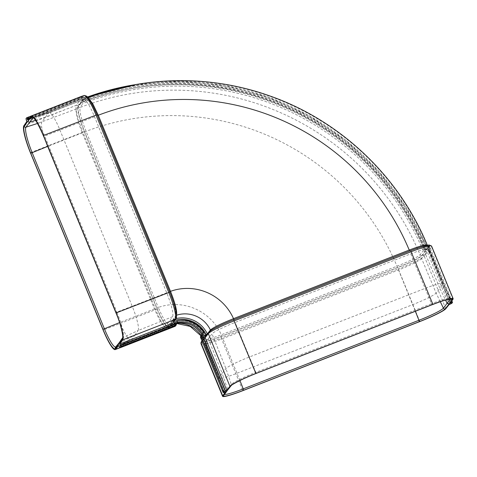 <?xml version="1.0" encoding="UTF-8"?>
<svg xmlns="http://www.w3.org/2000/svg" width="477" height="477" viewBox="0 0 477 477"><rect width="100%" height="100%" fill="white"/><g stroke="black" fill="none" stroke-linecap="round" stroke-linejoin="round"><path stroke-width="0.36" stroke-dasharray="2.38 1.79" d="M26.736 121.653L79.271 101.136L83.028 103.431A263.745 258.719 -142.8 0 1 423.147 250.896L424.858 251.635L421.769 255.517C418.728 258.26 410.584 262.29 397.329 267.609L221.632 336.207C208.699 341.109 202.379 342.73 202.677 341.061L205.366 337.334L205.038 335.987L204.275 336.285C202.898 336.989 202.433 338.086 202.88 339.582L203.888 339.326L204.031 338.074L204.603 337.633L204.275 336.285M201.258 341.908A1.324 1.3 35.8 0 1 201.837 341.466L204.603 337.633L205.939 336.887L206.058 335.575A27.457 26.939 37.2 0 0 172.316 320.949L171.452 321.963L171.535 322.667L168.566 326.274C166.336 327.097 162.442 321.057 156.897 308.142L84.679 132.051C79.456 118.719 77.405 110.265 78.508 106.687L81.317 102.686L82.616 102.042L82.288 101.243C81.555 99.86 80.44 99.377 78.944 99.794L26.408 120.305M440.301 301.732L436.115 293.069L421.614 258.558L425.377 253.818L439.883 288.329L436.115 293.069A22.622 2.266 -22.3 0 1 412.706 304.654L237.021 373.247A22.622 2.266 -22.3 0 1 218.746 378.327A22.622 2.266 -22.3 0 1 218.746 378.315A22.622 2.266 -22.3 0 1 218.877 377.885L222.163 373.336L208.258 338.587L204.979 343.136A22.294 2.23 -22.3 0 0 204.848 343.571L218.746 378.327L224.136 394.175A23.647 2.367 157.7 0 0 224.494 394.407M425.377 253.818L428.656 249.268A22.294 2.23 157.7 0 0 428.787 248.833L443.294 283.338A22.622 2.266 157.7 0 0 443.288 283.326A22.622 2.266 157.7 0 1 443.163 283.779L439.883 288.329L445.548 300.069M201.837 341.466A23.755 2.379 157.7 0 0 220.887 336.589L397.901 267.478A23.755 2.379 157.7 0 0 422.485 255.32L425.657 251.325L424.858 251.635L424.441 250.252L423.147 250.896L420.058 254.778C417.184 257.365 409.493 261.169 396.989 266.19L221.292 334.788C209.069 339.385 203.095 340.894 203.369 339.308L206.064 335.552C200.549 323.126 185.034 316.4 172.334 320.938L168.763 324.956A1.324 1.3 39.4 0 0 168.566 326.274M82.288 101.243L80.989 101.887L78.103 106.001A23.755 3.953 -111.3 0 0 84.304 131.515L157.064 308.917A23.755 3.953 -111.3 0 0 168.798 327.144L171.851 323.43L171.535 322.667L172.877 321.933L172.334 320.938L171.732 321.349L168.763 324.956A1.324 1.3 39.4 0 1 169.347 324.557C167.224 325.344 163.528 319.644 158.269 307.462A49.966 49.012 -142.8 0 1 221.292 334.788L221.632 336.207M172.877 321.933A26.205 25.704 -142.8 0 1 205.074 335.891L206.064 335.552L205.939 336.887L203.25 340.62L203.369 339.308A1.324 1.3 -144.2 0 1 203.25 340.62L203.25 340.62A1.324 1.3 -144.2 0 1 202.677 341.061M119.107 342.832L134.687 335.409L131.068 339.815L116.018 346.791L123.066 337.495A1.395 1.365 -145 0 0 122.529 337.943A1.395 1.365 -145 0 1 122.529 337.943L122.529 337.943M432.096 304.737L431.482 303.736A23.647 2.367 -22.3 0 1 450.58 298.405L443.288 283.326A22.622 2.266 157.7 0 0 425.019 288.424L249.334 357.017A22.622 2.266 157.7 0 0 225.925 368.596L222.163 373.336L227.559 389.178L227.362 390.436M421.614 258.558A22.294 2.23 -22.3 0 1 398.545 269.97L222.86 338.563A22.294 2.23 -22.3 0 1 204.848 343.571M169.12 321.617L134.687 335.409L138.115 330.525L123.066 337.495A23.647 3.935 68.7 0 0 116.889 312.101L132.207 306.234A22.622 3.768 68.7 0 1 138.115 330.525L172.543 316.734L169.12 321.617L165.495 326.024L131.068 339.815A22.622 3.768 -111.3 0 1 130.811 340.018L115.756 347A23.647 3.935 -111.3 0 0 116.018 346.791A1.395 1.365 -140.6 0 0 115.547 347.155L115.756 347A23.647 3.935 -111.3 0 1 115.637 347.041M35.495 120.317L45.196 117.205L79.874 104.016L76.451 108.899A22.294 3.709 -111.3 0 0 82.271 132.839L154.488 308.917A22.294 3.709 -111.3 0 0 165.215 326.232A22.294 3.709 -111.3 0 0 165.495 326.024M117.58 316.817L119.894 322.464A22.622 3.768 -111.3 0 0 130.781 340.029A22.622 3.768 -111.3 0 0 130.811 340.018M79.874 104.016L83.499 99.61L48.821 112.799L41.773 122.088A22.622 3.768 -111.3 0 0 46.025 142.152M28.012 119.971L80.547 99.46L84.298 101.75A263.745 258.719 -142.8 0 1 424.417 249.221L426.134 249.954L428.823 246.227C429.121 244.558 422.807 246.174 409.88 251.075L234.177 319.673C220.917 324.998 212.766 329.029 209.725 331.771L206.642 335.653L206.255 335.194M176.055 318.576A27.457 26.939 37.2 0 0 173.586 319.268L172.942 319.751L172.811 320.985L175.619 316.978C176.723 313.401 174.665 304.946 169.442 291.602L97.225 115.512C91.685 102.609 87.792 96.569 85.556 97.397L82.593 101.005L83.594 100.748L83.266 99.949C82.533 98.566 81.418 98.083 79.927 98.5L29.473 118.201M428.787 248.833A22.294 2.23 157.7 0 0 410.775 253.842L235.089 322.434A22.294 2.23 157.7 0 0 212.021 333.852L208.258 338.587M169.788 292.079L169.806 292.121A23.755 3.953 68.7 0 1 176.013 317.634L173.127 321.748L172.805 321.009L173.819 320.729L173.586 319.268L176.484 315.112M83.499 99.61A22.294 3.709 68.7 0 1 83.785 99.395A22.294 3.709 68.7 0 1 94.506 116.716L166.723 292.795A22.294 3.709 68.7 0 1 172.543 316.734M33.277 117.789L48.821 112.799A22.622 3.768 68.7 0 1 49.113 112.578A22.622 3.768 68.7 0 1 49.143 112.572A22.622 3.768 68.7 0 1 59.989 130.155L132.207 306.234L166.723 292.795M29.848 117.741L81.03 97.755A268.801 263.68 -142.8 0 1 82.39 97.23L82.509 97.332A2.576 2.528 37.2 0 0 85.818 98.817A266.088 261.02 -142.8 0 1 425.353 246.031A2.576 2.528 37.2 0 0 428.68 247.444A2.576 2.528 37.2 0 0 428.704 247.438L428.859 247.45A268.801 263.68 -142.8 0 1 429.419 248.809L451.147 301.786M80.53 96.831L81.03 97.755M451.826 303.33L429.735 249.459A270.054 264.914 37.2 0 0 429.169 248.094A1.324 1.3 37.2 0 0 427.458 247.354L427.386 247.384A1.324 1.3 -142.8 0 1 425.663 246.663A267.341 262.249 37.2 0 0 84.53 98.757L85.234 97.839L87.482 97.01A267.341 262.249 37.2 0 0 85.216 97.851A1.324 1.3 -142.8 0 1 83.517 97.087L82.479 97.272M82.193 96.181A1.324 1.3 37.2 0 1 83.493 97.028L82.831 97.994L81.525 98.626A2.576 2.528 37.2 0 0 84.84 100.11L84.53 98.757A1.324 1.3 -142.8 0 1 82.831 97.994L83.523 97.064L82.509 97.332M451.85 300.802L430.421 248.553A270.054 264.914 37.2 0 0 429.86 247.187L429.866 247.164A1.324 1.3 37.2 0 0 428.131 246.454L428.072 246.478A1.324 1.3 -142.8 0 1 426.349 245.762L425.353 246.031M135.546 84.602A267.341 262.249 37.2 0 1 426.349 245.762L424.375 247.324A2.576 2.528 37.2 0 0 427.696 248.738A2.576 2.528 37.2 0 0 427.726 248.732L427.386 247.384L428.09 246.466L428.704 247.438M427.726 248.732L427.446 247.36A1.324 1.3 37.2 0 0 427.446 247.36L428.149 246.442L428.763 247.414M136.231 84.483L180.467 81.281L224.75 85.472L267.871 96.944L308.583 115.368L345.765 140.238L378.38 170.855L405.492 206.35L426.36 245.733L429.866 247.164L427.875 248.744A268.801 263.68 -142.8 0 1 428.435 250.103L429.735 249.459L430.433 248.529L429.419 248.809M425.418 248.958L424.411 249.244L427.106 245.494A263.531 258.51 37.2 0 0 87.267 98.143L84.286 101.762C142.993 78.961 210.476 78.723 270.197 101.106C339.147 126.327 396.631 181.546 424.411 249.244L428.638 250.413L429.652 250.133C428.918 248.75 427.803 248.267 426.307 248.684L425.418 248.958A264.997 259.947 37.2 0 0 424.619 247.05M450.95 302.06L429.652 250.133M410.643 250.687A23.755 2.379 -22.3 0 1 429.694 245.81L426.933 249.644L426.116 249.972L425.508 248.994M450.234 303.068L428.638 250.413L426.915 249.656L426.307 248.684M97.046 114.718A23.755 3.953 68.7 0 0 85.317 96.491L82.265 100.2L83.266 99.949M85.317 96.491A1.324 1.3 39.4 0 0 83.6 95.746L80.547 99.46L79.927 98.5M175.47 325.988A1.324 1.3 37.2 0 0 175.679 324.861L176.347 323.889A1.324 1.3 -142.8 0 1 176.335 323.847M174.099 321.415L173.819 320.729M176.496 315.231A27.672 27.147 -142.8 0 0 176.395 315.267A1.324 1.3 35 0 0 175.751 315.744L172.942 319.751L172.99 322.989L173.127 321.748L174.004 321.546M85.818 98.817L85.234 97.839L81.794 96.253A1.324 1.3 37.2 0 0 81.776 96.265L81.09 97.171L81.412 98.524L82.801 97.934A1.324 1.3 37.2 0 0 81.09 97.171A270.054 264.914 37.2 0 0 79.725 97.702L25.973 118.69M80.452 96.783A270.054 264.914 37.2 0 0 80.41 96.795L79.725 97.702L80.053 99.049A268.801 263.68 -142.8 0 1 81.412 98.524M425.329 249.978L425.657 251.325L427.374 252.065L428.668 251.427C427.935 250.043 426.82 249.56 425.329 249.978L424.53 250.288M445.792 308.714L424.196 256.066L427.374 252.065L448.964 304.72M78.103 106.001A1.324 1.3 35 0 0 76.386 105.256L79.271 101.136L78.944 99.794M201.127 338.759L202.111 338.467A22.401 21.972 37.2 0 0 201.586 337.281L201.676 337.161A2.576 2.528 37.2 0 0 202.594 333.59A25.114 24.637 37.2 0 0 176.24 322.16A2.576 2.528 37.2 0 0 174.314 325.302L174.296 325.445A22.401 21.972 37.2 0 0 173.079 325.88L119.328 346.862M202.32 334.615L201.866 334.985A1.324 1.3 -142.8 0 1 201.216 335.874L201.616 337.191M201.932 334.949A1.324 1.3 -142.8 0 1 201.902 334.967L201.216 335.874L201.676 337.161M176.603 323.191L176.24 322.16M176.412 323.263L175.876 323.668A1.324 1.3 -142.8 0 0 175.661 324.795L174.314 325.302M176.353 323.907L175.679 324.861L174.332 325.362M173.664 326.852L173.079 325.88M225.466 391.939L203.888 339.326L202.26 341.58M173.151 322.786L171.851 323.43L171.66 324.748L171.136 325.123L171.756 326.083C173.133 325.38 173.598 324.282 173.151 322.786L172.835 322.023M157.064 308.917L155.693 309.597A25.078 4.174 -111.3 0 0 167.761 329.076A25.078 4.174 -111.3 0 0 168.083 328.838L171.136 325.123L118.636 345.622L171.66 324.748L168.608 328.456A1.324 1.3 -140.6 0 1 168.083 328.838L119.763 347.703M119.22 346.594L171.756 326.083M202.88 339.582L224.476 392.231M174.803 326.447L174.29 325.445M176.562 322.762L175.876 323.668A1.324 1.3 -142.8 0 1 176.329 323.293M201.676 334.061L202.594 333.59M200.626 337.638L201.586 337.281M201.878 334.985L201.157 335.903A1.324 1.3 37.2 0 0 200.739 336.261M224.208 392.338L202.111 338.467M421.769 255.517A1.324 1.294 38.5 0 1 420.058 254.778A263.531 258.51 37.2 0 0 80.219 107.432L83.028 103.431L82.616 102.042M424.441 250.252A264.997 259.947 37.2 0 0 82.706 102.078M450.264 304.076L428.668 251.427M428.435 250.103L450.532 303.974M84.84 100.11A266.088 261.02 -142.8 0 1 424.375 247.324M26.301 120.037L80.053 99.049M168.798 327.144A1.324 1.3 -140.6 0 1 168.608 328.456L119.834 347.793M169.347 324.557A27.672 27.147 -142.8 0 1 176.675 323.191M201.258 335.581A27.672 27.147 -142.8 0 1 203.369 339.308M422.485 255.32A1.324 1.294 -141.5 0 1 424.196 256.066A25.078 2.51 157.7 0 1 398.241 268.903L397.901 267.478M156.897 308.142L158.269 307.462L86.051 131.372C81.12 118.791 79.176 110.813 80.219 107.432A1.324 1.3 -145 0 1 78.508 106.687M84.304 131.515L82.932 132.195A25.078 4.174 -111.3 0 1 76.386 105.256L23.85 125.767M397.329 267.609L396.989 266.19A241.237 236.64 37.2 0 0 86.051 131.372L84.679 132.051M224.095 394.962A1.395 1.371 35.8 0 0 224.279 393.728A23.647 2.367 157.7 0 0 224.136 394.175L224.095 394.968M231.106 385.72A1.395 1.365 38.5 0 0 231.327 384.438L224.279 393.728L218.877 377.885L204.979 343.136M398.545 269.97L415.348 311.284M239.919 380.521L222.86 338.563M220.887 336.589L221.233 338.014L398.241 268.903L419.838 321.558M200.972 343.649A25.078 2.51 157.7 0 0 221.233 338.014L242.829 390.669M154.488 308.917L119.59 322.583M82.271 132.839L47.754 146.356M76.451 108.899L37.48 123.465M30.403 152.706L82.932 132.195L155.693 309.597L103.157 330.108M208.509 332.356A1.324 1.294 38.5 0 1 209.045 331.956L205.879 335.951L206.642 335.653L205.337 336.345L205.718 335.868M210.536 330.674A1.324 1.294 -141.5 0 1 210.262 331.372L207.179 335.253L206.624 335.665L207.179 335.253L207.203 334.001M208.866 331.962L207.328 333.9A27.457 26.939 37.2 0 0 207.31 333.864M173.855 320.639A26.205 25.704 -142.8 0 1 174.856 320.329M424.262 246.21A264.997 259.947 37.2 0 0 83.684 100.784L84.286 101.762L80.53 99.472L27.994 119.983M453.007 299.204L431.411 246.549L428.644 250.389L450.24 303.044M451.862 300.79L429.866 247.164L428.859 247.45M81.889 96.3L82.39 97.23M176.013 317.634A1.324 1.3 -145 0 1 175.882 318.869M169.621 291.626L169.436 291.632C174.188 302.561 176.764 315.231 175.745 315.756L175.751 315.744A1.324 1.3 35 0 0 175.619 316.978M234.046 319.626L234.159 319.685C222.264 324.121 209.683 330.937 210.262 331.372L210.262 331.372A1.324 1.294 -141.5 0 1 209.725 331.771M429.694 245.81A1.324 1.3 -144.2 0 1 431.411 246.549A25.078 2.51 -22.3 0 0 431.554 246.06M409.743 251.027L409.856 251.087C420.738 246.609 429.425 245.035 427.821 245.619L427.231 245.053L427.106 245.494A1.324 1.3 35.8 0 0 428.823 246.227M88.352 98.047L87.267 98.143A1.324 1.3 -140.6 0 1 85.556 97.397M83.922 95.507A25.078 4.174 68.7 0 0 83.6 95.746L31.065 116.257M450.491 298.954A1.395 1.371 -144.2 0 1 450.455 298.882L443.163 283.779L428.656 249.268M451.17 298.942L450.58 298.405A23.647 2.367 -22.3 0 1 450.455 298.882L450.395 298.966M234.177 319.673L409.88 251.075M97.403 115.535L169.442 291.602M88.09 97.719L87.243 97.958C89.253 99.085 92.58 104.94 97.213 115.541L97.225 115.512M410.775 253.842L431.482 303.736L255.797 372.328L235.089 322.434M256.411 373.336L255.797 372.328A23.647 2.367 -22.3 0 0 231.327 384.438L225.925 368.596L212.021 333.852M115.845 312.381L116.889 312.101L44.677 136.023L43.657 136.321M94.506 116.716L44.677 136.023A23.647 3.935 68.7 0 0 33.336 117.64A23.647 3.935 68.7 0 0 33.169 117.718M225.49 391.951L203.894 339.296L204.031 338.074L201.986 340.906M203.244 339.749L201.038 335.874M176.311 323.43L169.031 324.783M165.215 326.232L130.781 340.029M83.785 99.395L49.113 112.578M49.143 112.572L33.336 117.64"/><path stroke-width="0.72" d="M119.763 347.703L115.547 349.349A25.078 4.174 68.7 0 1 115.225 349.587A25.078 4.174 68.7 0 1 103.157 330.108L30.403 152.706A25.078 4.174 68.7 0 1 23.85 125.767L26.736 121.653L25.973 118.69L26.676 117.765L27.284 118.743L29.848 117.741M451.147 301.786L451.51 302.68L452.524 302.4L451.826 303.33L448.964 304.72L445.792 308.714A25.078 2.51 -22.3 0 1 419.838 321.558L242.829 390.669A25.078 2.51 -22.3 0 1 222.568 396.304A25.078 2.51 -22.3 0 1 222.711 395.815L225.466 391.939M205.718 335.868L205.253 334.991C203.882 335.695 203.417 336.792 203.864 338.288L205.158 337.644L208.33 333.65A25.078 2.51 -22.3 0 1 234.285 320.806L411.293 251.701A25.078 2.51 -22.3 0 1 431.554 246.06L453.15 298.715A25.078 2.51 157.7 0 1 453.007 299.204L450.24 303.044L451.242 302.782L450.95 302.06M29.473 118.201L27.392 119.011L28.012 119.971L31.065 116.257A25.078 4.174 -111.3 0 1 31.387 116.018L83.922 95.507A25.078 4.174 68.7 0 1 95.984 114.987L168.745 292.389A25.078 4.174 68.7 0 1 175.297 319.328L172.412 323.448L172.734 324.789C174.111 324.086 174.576 322.989 174.129 321.492L174.099 321.415M176.329 323.293A1.324 1.3 -142.8 0 1 176.651 323.185L176.627 323.197A23.862 23.403 -142.8 0 1 201.688 334.037L201.676 334.061A1.324 1.3 -142.8 0 1 201.872 334.979L201.843 334.997A1.324 1.3 37.2 0 0 201.3 336.696A21.149 20.744 -142.8 0 1 201.795 337.817L223.892 391.689L225.186 391.045L203.095 337.173A22.401 21.972 37.2 0 0 202.57 335.987L202.653 335.868A2.576 2.528 37.2 0 0 203.572 332.296A25.114 24.637 37.2 0 0 177.217 320.866A2.576 2.528 37.2 0 0 175.297 324.008L175.274 324.151A22.401 21.972 37.2 0 0 174.063 324.587L120.311 345.569L120.639 346.922L119.948 347.822L173.664 326.852M203.864 338.288L225.454 390.937L226.754 390.299L205.158 337.644L205.337 336.345L208.509 332.356A1.324 1.294 38.5 0 0 208.33 333.65L229.926 386.304L226.754 390.299M119.876 343.959L172.412 323.448L175.882 318.869A1.324 1.3 -145 0 1 175.297 319.328L122.762 339.839L119.876 343.959L120.204 345.306L172.734 324.789M223.892 391.689L223.194 392.619L225.478 391.975M115.547 349.349L118.618 345.622L119.948 347.822M445.548 300.069L447.17 303.432L448.94 304.141L445.172 308.881A1.395 1.365 -141.5 0 1 443.407 308.172L450.395 298.966M35.495 120.317L29.371 122.285L27.648 121.474L24.22 126.363A1.395 1.365 35 0 0 25.949 127.174A23.647 3.935 -111.3 0 0 32.126 152.568L104.338 328.647A23.647 3.935 -111.3 0 0 115.637 347.041M118.964 344.132L119.107 342.832L122.529 337.943A1.395 1.365 -145 0 0 122.392 339.242L115.339 348.538A1.395 1.365 -140.6 0 1 115.547 347.155L119.137 342.79M227.38 390.413L223.492 395.433A1.395 1.371 35.8 0 0 224.095 394.962L227.362 390.436M46.025 142.152A22.622 3.768 -111.3 0 0 47.682 146.385L117.58 316.817M453.15 298.715A25.078 2.51 157.7 0 0 432.889 304.35L255.881 373.461A25.078 2.51 157.7 0 0 229.926 386.304M176.395 315.267C177.42 311.898 175.458 303.921 170.504 291.334L98.286 115.243L97.403 115.535M169.621 291.626L170.504 291.334A49.966 49.012 -142.8 0 1 233.521 318.66C220.994 323.662 213.291 327.449 210.411 330.018L208.866 331.962M122.762 339.839A25.078 4.174 -111.3 0 0 116.209 312.906L43.455 135.498A25.078 4.174 -111.3 0 0 31.387 116.018M202.57 335.987L200.602 337.633L200.739 336.261A1.324 1.3 37.2 0 0 200.614 337.603A21.149 20.744 -142.8 0 1 201.109 338.724L203.095 337.173M201.902 334.967L202.6 335.897M176.335 323.847A1.324 1.3 -142.8 0 1 177.337 322.279A23.862 23.403 -142.8 0 1 202.373 333.131A1.324 1.3 -142.8 0 1 201.932 334.949L202.653 335.868M176.353 323.907L175.297 324.008M120.639 346.922L174.385 325.934A21.149 20.744 -142.8 0 1 175.53 325.529A1.324 1.3 37.2 0 0 176.365 323.955L175.315 324.068M174.063 324.587L174.385 325.934L173.7 326.84A21.149 20.744 -142.8 0 1 174.844 326.429L175.53 325.529L175.274 324.151M206.255 335.194L206.022 334.693L205.253 334.991M201.127 338.759L223.2 392.595M177.217 320.866L177.337 322.279L176.603 323.191M175.47 325.988L174.844 326.429A1.324 1.3 37.2 0 0 175.47 325.988L176.156 325.081L176.562 322.762M119.936 347.84L174.803 326.447M223.194 392.619L200.626 337.638M176.675 323.191A27.672 27.147 -142.8 0 1 201.258 335.581M201.258 341.908A1.324 1.3 35.8 0 0 201.115 343.16A25.078 2.51 157.7 0 0 200.972 343.649L201.258 341.908L201.986 340.906M202.26 341.58L201.115 343.16L222.711 395.815M440.301 301.732L443.407 308.172A23.647 2.367 157.7 0 1 418.931 320.282L419.265 321.701A25.042 2.504 157.7 0 0 445.172 308.881M27.648 121.474L31.273 117.068A1.395 1.365 39.4 0 0 32.996 117.879L25.949 127.174L37.48 123.465M415.348 311.284L418.931 320.282L243.246 388.874L239.919 380.521M223.492 395.433A25.042 2.504 157.7 0 0 243.574 390.293L243.246 388.874A23.647 2.367 157.7 0 1 224.494 394.407M243.574 390.293L419.265 321.701M119.59 322.583L102.972 329.333A25.042 4.168 -111.3 0 0 115.339 348.538M24.22 126.363A25.042 4.168 -111.3 0 0 30.761 153.254L47.754 146.356M30.761 153.254L102.972 329.333M207.203 334.001L206.022 334.693M207.31 333.864A27.457 26.939 37.2 0 0 176.055 318.576M174.856 320.329A26.205 25.704 -142.8 0 1 206.058 334.598M201.634 335.522L201.676 334.061L203.572 332.296M424.619 247.05A264.997 259.947 37.2 0 0 424.262 246.21M452.5 302.382L451.85 300.802M135.546 84.602A267.341 262.249 37.2 0 0 87.482 97.016L136.231 84.483M80.452 96.783A270.054 264.914 37.2 0 1 81.776 96.265L81.889 96.3M82.193 96.181A1.324 1.3 37.2 0 0 81.817 96.253L82.229 96.163M26.7 117.765L80.53 96.831M176.496 315.231A27.672 27.147 -142.8 0 1 210.411 330.018A1.324 1.294 -141.5 0 1 210.536 330.674M209.045 331.956A23.755 2.379 -22.3 0 1 233.629 319.793L255.881 373.461M233.67 319.781L410.661 250.669L432.889 304.35M83.922 95.507C88.424 95.794 88.662 99.019 91.411 102.799L97.058 114.689L169.788 292.079M226.778 390.878L230.546 386.137A25.042 2.504 -22.3 0 1 256.459 373.318L432.144 304.725A25.042 2.504 -22.3 0 1 452.226 299.586L448.94 304.141M452.226 299.586A1.395 1.371 -144.2 0 1 450.491 298.954M427.106 245.494C427.386 243.92 421.424 245.44 409.224 250.061L233.521 318.66L234.046 319.626M409.743 251.027L409.224 250.061A241.237 236.64 37.2 0 0 98.286 115.243L92.741 103.682L88.352 98.047M31.273 117.068A25.042 4.168 68.7 0 1 43.64 136.273L115.851 312.352A25.042 4.168 68.7 0 1 122.392 339.242M169.806 292.121L116.209 312.906M87.553 97.928C145.038 75.616 210.846 74.883 269.511 95.835C339.988 120.377 398.987 176.192 427.231 245.053L427.332 245.238M230.546 386.137A1.395 1.365 38.5 0 0 231.106 385.72L227.344 390.46M115.851 312.352L115.845 312.381C120.89 323.99 123.609 337.43 122.529 337.954M175.882 318.869C176.633 318.725 176.699 316.412 176.067 311.922C174.993 306.335 172.912 299.729 169.818 292.097L97.058 114.689L43.455 135.498M175.876 323.668L176.627 323.197C187.157 321.659 195.504 325.278 201.676 334.061M201.038 335.874L190.222 326.399L176.311 323.43M222.568 396.304L200.972 343.649M119.834 347.793L115.225 349.587M201.914 334.955L202.32 334.615M201.86 334.985L200.739 336.261M451.862 300.79L452.524 302.4M26.676 117.765L81.794 96.253M231.106 385.72C230.796 385.046 244.009 377.981 256.435 373.33L432.12 304.737C440.814 301.392 446.866 299.473 450.288 298.978L451.17 298.942L450.58 298.405M208.509 332.356C211.943 329.255 220.32 325.07 233.647 319.781L410.661 250.669C419.545 247.223 425.711 245.327 429.151 244.987L431.554 246.06M115.845 312.381L43.628 136.303C38.715 125.063 35.185 118.851 33.05 117.658L33.336 117.64"/></g></svg>
